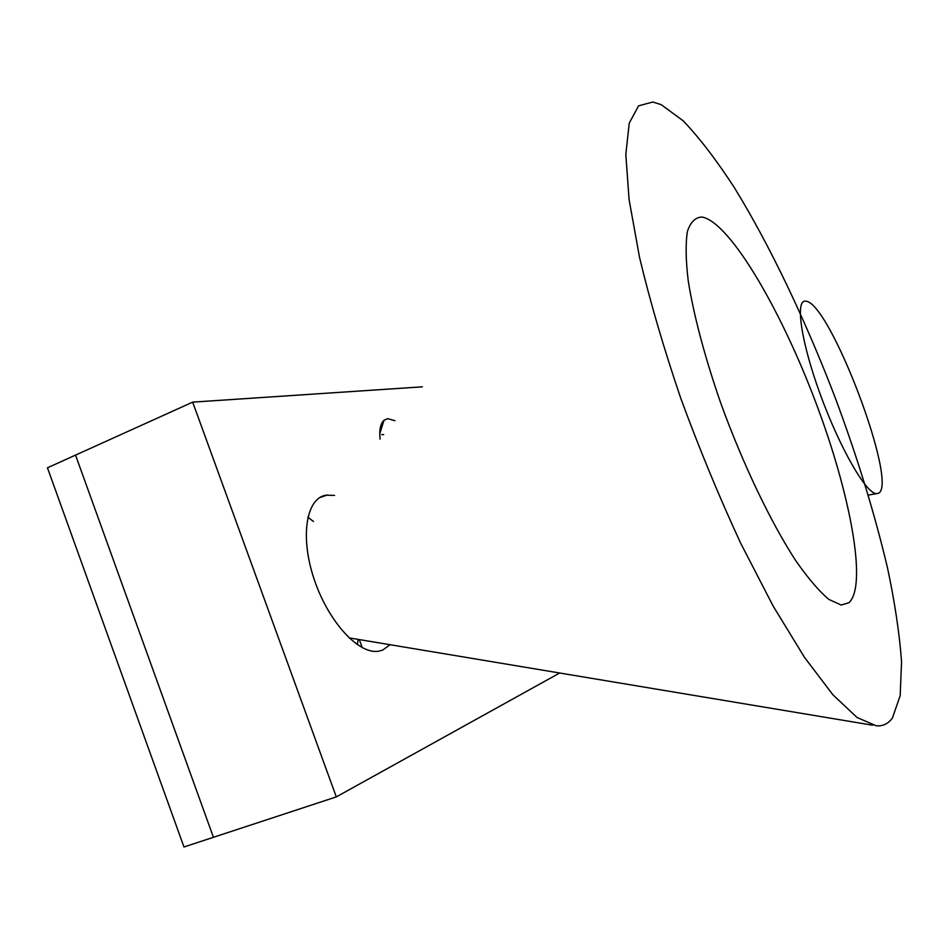 <?xml version="1.0" encoding="UTF-8"?>
<svg xmlns="http://www.w3.org/2000/svg" width="949" height="949" viewBox="0 0 949 949"><rect width="100%" height="100%" fill="white"/><g stroke="black" fill="none" stroke-linecap="round" stroke-linejoin="round"><path stroke-width="1.42" d="M47.45 467.81L183.964 846.983L213.43 837.303L75.54 455.105L47.45 467.81M359.291 639.579L362.245 647.657M394.998 420.704L387.773 418.663L384.037 420.253C380.478 423.491 379.149 429.802 380.063 439.162M383.693 434.666L381.676 434.559M334.558 495.414L325.922 495.176C306.159 498.284 299.813 536.944 314.202 579.376C328.33 621.856 358.924 654.869 378.71 651.18L382.649 650.112L390.075 644.715M381.723 427.536L380.3 427.702M307.867 517.169L313.443 521.499M358.212 639.401L357.251 644.62M336.302 796.899L213.43 837.303L75.54 455.105L192.671 402.139L336.302 796.899L559.673 673.007M422.424 386.812L192.671 402.139M805.63 301.189C794.942 299.35 801.015 341.877 820.399 394.748C839.651 447.596 865.951 493.302 876.224 493.67L878.347 493.29C899.094 484.892 829.746 301.723 805.784 301.213L805.63 301.189M848.952 602.71L841.205 605.023L829.011 599.507C819.319 591.417 808.37 578.653 796.14 561.227C770.979 522.828 742.64 463.693 720.564 402.566C704.727 356.954 693.494 314.297 688.191 280.513C685.736 259.801 685.486 243.418 687.432 231.39C690.54 222.042 695.392 217.262 701.999 217.06L703.719 217.404C731.857 225.72 781.324 310.999 815.582 401.901C850.019 492.733 867.706 585.45 848.952 602.71M892.416 718.013C888.394 723.684 883.033 726.293 876.33 725.831L857.113 717.527L832.878 694.763L804.444 657.289L773.127 606.031L740.671 543.196C719.081 496.6 699.045 448.118 680.587 397.761C663.636 347.82 649.935 300.963 639.496 257.179L629.08 199.598L625.818 154.438L629.246 123.109L638.594 105.837L652.817 102.017L661.228 104.675L683.268 120.879C699.508 137.961 716.507 160.167 734.277 187.499C769.959 245.471 805.606 320.442 835.417 398.236C857.457 457.525 874.871 514.287 887.647 568.522C894.931 603.113 899.569 634.169 901.55 661.714L900.174 695.736L892.416 718.013M327.464 494.951L319.671 497.632M379.754 433.729L384.037 420.253M868.299 495.105L876.224 493.67M348.995 637.858L872.582 725.202"/></g></svg>
